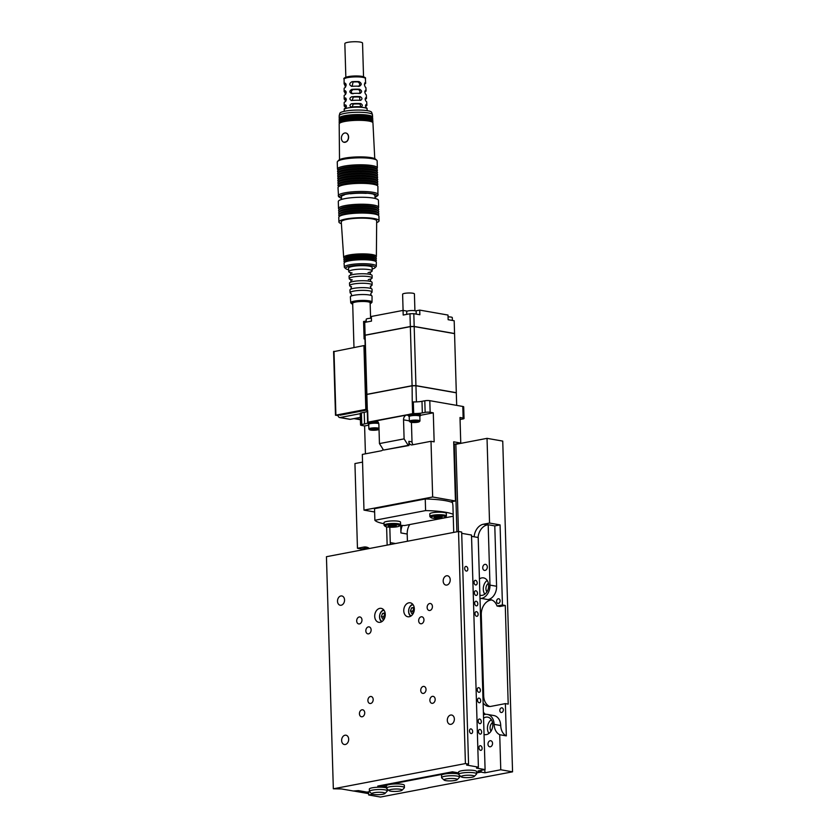 <?xml version="1.0" encoding="UTF-8"?>
<svg xmlns="http://www.w3.org/2000/svg" width="839" height="839" viewBox="0 0 839 839"><rect width="100%" height="100%" fill="white"/><g stroke="black" fill="none" stroke-linecap="round" stroke-linejoin="round"><path stroke-width="1.26" d="M370.156 303.666A9.921 1.804 178.3 0 0 371.142 303.131L371.845 302.439A10.645 1.93 178.3 0 0 372.023 302.071L372.044 296.219A10.844 1.972 178.3 0 0 371.383 295.548A10.844 1.972 178.3 0 0 353.995 295.265A10.844 1.972 178.3 0 0 350.996 296.157A10.844 1.972 178.3 0 0 350.366 296.859L350.733 302.701A10.645 1.93 178.3 0 0 350.943 303.057L351.677 303.708A9.921 1.804 178.3 0 0 352.695 304.179M371.32 292.811A10.98 1.993 178.3 0 0 372.065 292.066L372.076 289.35A11.075 2.014 178.3 0 0 370.869 288.469A11.075 2.014 178.3 0 0 353.639 288.375A11.075 2.014 178.3 0 0 351.09 289.056A11.075 2.014 178.3 0 0 349.936 290.011L350.104 292.717A10.98 1.993 178.3 0 0 350.891 293.409M371.069 285.879A11.222 2.035 178.3 0 0 372.086 284.998L372.097 282.46A11.306 2.056 178.3 0 0 369.569 281.243A11.306 2.056 178.3 0 0 353.282 281.474A11.306 2.056 178.3 0 0 351.961 281.757A11.306 2.056 178.3 0 0 349.496 283.131L349.664 285.669A11.222 2.035 178.3 0 0 350.733 286.487M370.807 278.968A11.452 2.077 178.3 0 0 372.117 277.971L372.128 275.549A11.536 2.098 178.3 0 0 362.658 273.755A11.536 2.098 178.3 0 0 358.41 273.881A11.536 2.098 178.3 0 0 352.915 274.531A11.536 2.098 178.3 0 0 349.066 276.23L349.213 278.653A11.452 2.077 178.3 0 0 350.576 279.576M363.539 76.727L362.542 43.104A8.851 1.605 178.3 0 0 360.298 42.097A8.851 1.605 178.3 0 0 350.524 41.95A8.851 1.605 178.3 0 0 344.839 43.628L345.846 77.251M360.959 106.815A11.442 2.077 -1.7 0 0 351.499 106.993C349.485 106.134 349.475 105.053 351.468 103.753A11.358 2.066 -1.7 0 1 360.791 103.585C362.731 104.812 362.794 105.892 360.959 106.815L361.315 106.794M345.542 97.974L345.29 98.006C346.58 98.792 346.591 100.03 345.332 101.697A11.274 2.045 178.3 0 0 344.179 102.641L344.189 105.892A11.358 2.066 178.3 0 0 344.944 106.605L345.668 108.053M345.783 98.09L345.29 98.006A11.169 2.035 178.3 0 0 344.168 98.918A11.169 2.035 178.3 0 0 344.798 99.579L345.626 101.498M359.207 86.207A10.897 1.982 -1.7 0 0 352.013 86.333C349.003 85.085 348.993 83.543 351.961 81.708A10.781 1.961 -1.7 0 1 358.966 81.582C361.882 83.302 361.966 84.844 359.207 86.207L359.763 86.165M352.013 86.333L351.352 86.312M344.252 111.314L344.2 109.615A11.452 2.077 -1.7 0 1 344.2 109.605L344.2 109.143A11.442 2.077 178.3 0 1 345.511 108.137C346.654 106.668 346.633 105.588 345.479 104.896A11.358 2.066 178.3 0 0 344.189 105.892M359.69 100.292A1.888 1.227 79.2 0 0 359.784 100.177L359.7 97.681A1.888 1.227 79.2 0 0 358.756 96.915L360.214 96.632A11.169 2.035 -1.7 0 0 351.625 96.789C349.318 98.268 349.328 99.505 351.667 100.491L351.163 100.47M360.214 96.632C362.469 98.027 362.532 99.264 360.403 100.334L360.822 100.302M351.667 100.491A11.274 2.045 -1.7 0 1 360.403 100.334M359.816 93.381A11.085 2.014 -1.7 0 0 351.835 93.528C349.171 92.405 349.16 91.021 351.793 89.364A10.98 1.993 -1.7 0 1 359.606 89.228C362.175 90.78 362.249 92.175 359.816 93.381L360.309 93.349M351.835 93.528L351.258 93.507M344.168 98.918L344.158 95.667A11.085 2.014 178.3 0 1 345.144 94.807C346.528 92.919 346.517 91.524 345.102 90.643A10.98 1.993 178.3 0 0 344.137 91.493L344.126 88.473A10.897 1.982 178.3 0 1 344.965 87.686C346.455 85.568 346.434 84.026 344.913 83.061A10.781 1.961 178.3 0 0 344.116 83.827A10.781 1.961 178.3 0 0 344.514 84.34L345.49 87.183M344.137 91.493A10.98 1.993 178.3 0 0 344.651 92.08L345.563 94.461M344.2 109.605A11.452 2.077 -1.7 0 1 351.572 107.444A11.452 2.077 -1.7 0 1 364.189 107.644A11.452 2.077 -1.7 0 1 367.094 108.923A11.452 2.077 -1.7 0 1 367.094 108.934L367.146 110.633M345.07 142.284A4.719 3.482 -80.1 0 0 348.437 137.606A4.719 3.482 -80.1 0 0 345.741 132.992A4.719 3.482 -80.1 0 0 344.787 133.002A4.719 3.482 -80.1 0 0 341.421 137.68A4.719 3.482 -80.1 0 0 344.116 142.294A4.719 3.482 -80.1 0 0 345.07 142.284M345.165 142.305L343.927 142.242L346.507 141.749A4.719 3.482 -80.1 0 0 348.122 139.62A4.719 3.482 -80.1 0 0 348.604 136.872A4.719 3.482 -80.1 0 0 345.899 133.023A4.719 3.482 -80.1 0 0 345.825 133.013M376.868 171.366L377.309 170.59A19.958 3.629 178.3 0 0 377.288 169.793L376.543 168.66A19.245 3.492 178.3 0 0 364.273 166.153A19.245 3.492 178.3 0 0 344.64 167.381A19.245 3.492 178.3 0 0 338.316 169.803L337.645 170.967A19.958 3.629 178.3 0 0 337.666 171.775L338.159 172.519M376.795 169.048L377.235 168.272A19.958 3.629 178.3 0 0 377.351 167.863A19.958 3.629 178.3 0 0 365.51 164.916A19.958 3.629 178.3 0 0 344.126 166.132A19.958 3.629 178.3 0 0 337.467 169.048A19.958 3.629 178.3 0 0 337.603 169.447L338.086 170.191M377.288 169.793A19.958 3.629 178.3 0 0 364.556 167.192A19.958 3.629 178.3 0 0 344.2 168.45A19.958 3.629 178.3 0 0 337.645 170.967M376.931 173.683L377.382 172.918A19.958 3.629 178.3 0 0 377.351 172.11L376.617 170.988A19.245 3.492 178.3 0 0 364.336 168.471A19.245 3.492 178.3 0 0 344.703 169.698A19.245 3.492 178.3 0 0 338.379 172.121L337.708 173.285A19.958 3.629 178.3 0 0 337.739 174.093L338.222 174.837M377.351 172.11A19.958 3.629 178.3 0 0 364.629 169.509A19.958 3.629 178.3 0 0 344.263 170.778A19.958 3.629 178.3 0 0 337.708 173.285M377.005 176.012L377.445 175.236A19.958 3.629 178.3 0 0 377.424 174.428L376.68 173.306A19.245 3.492 178.3 0 0 364.409 170.799A19.245 3.492 178.3 0 0 344.777 172.016A19.245 3.492 178.3 0 0 338.453 174.439L337.781 175.613A19.958 3.629 178.3 0 0 337.802 176.41L338.295 177.155M377.424 174.428A19.958 3.629 178.3 0 0 364.692 171.827A19.958 3.629 178.3 0 0 344.336 173.096A19.958 3.629 178.3 0 0 337.781 175.613M377.068 178.329L377.519 177.553A19.958 3.629 178.3 0 0 377.487 176.756L376.753 175.624A19.245 3.492 178.3 0 0 364.472 173.117A19.245 3.492 178.3 0 0 344.839 174.344A19.245 3.492 178.3 0 0 338.516 176.767L337.855 177.931A19.958 3.629 178.3 0 0 337.876 178.728L338.358 179.483M377.487 176.756A19.958 3.629 178.3 0 0 364.766 174.145A19.958 3.629 178.3 0 0 344.409 175.414A19.958 3.629 178.3 0 0 337.855 177.931M377.141 180.647L377.581 179.882A19.958 3.629 178.3 0 0 377.56 179.074L376.826 177.952A19.245 3.492 178.3 0 0 364.546 175.435A19.245 3.492 178.3 0 0 344.913 176.662A19.245 3.492 178.3 0 0 338.589 179.085L337.918 180.249A19.958 3.629 178.3 0 0 337.939 181.056L338.432 181.801M377.56 179.074A19.958 3.629 178.3 0 0 364.829 176.473A19.958 3.629 178.3 0 0 344.472 177.742A19.958 3.629 178.3 0 0 337.918 180.249M377.214 182.975L377.655 182.199A19.958 3.629 178.3 0 0 377.634 181.392L376.889 180.27A19.245 3.492 178.3 0 0 364.619 177.763A19.245 3.492 178.3 0 0 344.976 178.98A19.245 3.492 178.3 0 0 338.652 181.402L337.991 182.566A19.958 3.629 178.3 0 0 338.012 183.374L338.495 184.119M377.634 181.392A19.958 3.629 178.3 0 0 364.902 178.791A19.958 3.629 178.3 0 0 344.546 180.06A19.958 3.629 178.3 0 0 337.991 182.566M377.277 185.293L377.718 184.517A19.958 3.629 178.3 0 0 377.697 183.72L376.963 182.587A19.245 3.492 178.3 0 0 364.682 180.081A19.245 3.492 178.3 0 0 345.049 181.308A19.245 3.492 178.3 0 0 338.725 183.731L338.054 184.895A19.958 3.629 178.3 0 0 338.075 185.692L338.568 186.436M377.697 183.72A19.958 3.629 178.3 0 0 364.965 181.109A19.958 3.629 178.3 0 0 344.609 182.378A19.958 3.629 178.3 0 0 338.054 184.895M375.043 197.438L377.907 195.508L377.907 186.436A19.958 3.629 178.3 0 0 377.77 186.038L377.026 184.916A19.245 3.492 178.3 0 0 364.755 182.399A19.245 3.492 178.3 0 0 345.112 183.626A19.245 3.492 178.3 0 0 338.799 186.048L338.127 187.212A19.958 3.629 178.3 0 0 338.012 187.621L338.537 196.672L341.525 198.423M377.77 186.038A19.958 3.629 178.3 0 0 365.038 183.437A19.958 3.629 178.3 0 0 344.682 184.706A19.958 3.629 178.3 0 0 338.127 187.212M372.327 117.712A16.717 3.041 178.3 0 0 372.61 117.114L372.464 114.796A16.644 3.02 178.3 0 0 372.443 114.649L371.667 112.353A15.941 2.895 178.3 0 0 361.829 110.14A15.941 2.895 178.3 0 0 345.154 111.136A15.941 2.895 178.3 0 0 339.847 113.296L339.208 115.635A16.644 3.02 178.3 0 0 339.187 115.792L339.187 118.11A16.717 3.041 178.3 0 0 339.501 118.687M372.443 114.649A16.644 3.02 178.3 0 0 362.165 112.332A16.644 3.02 178.3 0 0 344.756 113.37A16.644 3.02 178.3 0 0 339.208 115.635M372.61 117.114A16.717 3.041 178.3 0 0 362.647 114.66A16.717 3.041 178.3 0 0 344.777 115.688A16.717 3.041 178.3 0 0 339.187 118.11M371.918 117.429L371.897 117.145A16.004 2.905 178.3 0 0 362.364 114.786A16.004 2.905 178.3 0 0 345.249 115.761A16.004 2.905 178.3 0 0 339.9 118.089L339.9 118.372M372.474 120.029A16.78 3.052 178.3 0 0 372.747 119.442L372.673 118.278A16.749 3.041 178.3 0 0 362.7 115.813A16.749 3.041 178.3 0 0 344.787 116.841A16.749 3.041 178.3 0 0 339.187 119.274L339.187 120.438A16.78 3.052 178.3 0 0 339.501 121.005M372.747 119.442A16.78 3.052 178.3 0 0 362.742 116.967A16.78 3.052 178.3 0 0 344.798 117.995A16.78 3.052 178.3 0 0 339.187 120.438M372.055 119.746L372.034 119.463A16.077 2.916 178.3 0 0 362.458 117.093A16.077 2.916 178.3 0 0 345.269 118.079A16.077 2.916 178.3 0 0 339.9 120.417L339.9 120.701M372.61 122.347A16.853 3.062 178.3 0 0 372.883 121.76L372.81 120.596A16.822 3.052 178.3 0 0 362.794 118.121A16.822 3.052 178.3 0 0 344.808 119.148A16.822 3.052 178.3 0 0 339.187 121.592L339.187 122.756A16.853 3.062 178.3 0 0 339.501 123.333M372.883 121.76A16.853 3.062 178.3 0 0 362.836 119.274A16.853 3.062 178.3 0 0 344.819 120.313A16.853 3.062 178.3 0 0 339.187 122.756M372.191 122.064L372.17 121.781A16.14 2.937 178.3 0 0 362.553 119.4A16.14 2.937 178.3 0 0 345.29 120.397A16.14 2.937 178.3 0 0 339.9 122.735L339.9 123.018M374.76 158.644L372.946 122.924A16.885 3.073 178.3 0 0 362.899 120.428A16.885 3.073 178.3 0 0 344.829 121.466A16.885 3.073 178.3 0 0 339.187 123.92L339.512 159.693M348.143 139.568L348.604 136.988M377.351 167.863L377.141 160.91A19.958 3.629 178.3 0 0 376.784 160.249L375.589 159.158A18.773 3.408 178.3 0 0 363.172 156.935A18.773 3.408 178.3 0 0 344.672 158.152A18.773 3.408 178.3 0 0 338.704 160.249L337.582 161.413A19.958 3.629 178.3 0 0 337.257 162.084L337.467 169.048M376.784 160.249A19.958 3.629 178.3 0 0 363.581 157.879A19.958 3.629 178.3 0 0 343.927 159.169A19.958 3.629 178.3 0 0 337.582 161.413M372.023 302.071A10.645 1.93 178.3 0 0 365.741 300.488A10.645 1.93 178.3 0 0 354.299 301.138A10.645 1.93 178.3 0 0 350.733 302.701M372.065 292.066A10.98 1.993 178.3 0 0 365.573 290.43A10.98 1.993 178.3 0 0 353.775 291.102A10.98 1.993 178.3 0 0 350.104 292.717M372.086 284.998A11.222 2.035 178.3 0 0 365.468 283.33A11.222 2.035 178.3 0 0 353.408 284.012A11.222 2.035 178.3 0 0 349.664 285.669M372.117 277.971A11.452 2.077 178.3 0 0 365.353 276.262A11.452 2.077 178.3 0 0 353.041 276.964A11.452 2.077 178.3 0 0 349.213 278.653M370.544 272.077A11.694 2.118 178.3 0 0 372.138 270.955A11.694 2.118 178.3 0 0 365.238 269.214A11.694 2.118 178.3 0 0 352.684 269.927A11.694 2.118 178.3 0 0 348.772 271.658A11.694 2.118 178.3 0 0 352.065 273.011M372.138 270.955L372.159 267.463A11.809 2.15 178.3 0 0 365.185 265.701A11.809 2.15 178.3 0 0 352.495 266.424A11.809 2.15 178.3 0 0 348.552 268.155L348.772 271.658M372.149 269.067A14.756 2.685 178.3 0 0 374.844 267.882A14.756 2.685 178.3 0 0 367.618 265.25A14.756 2.685 178.3 0 0 350.534 266.078A14.756 2.685 178.3 0 0 345.888 268.742A14.756 2.685 178.3 0 0 348.657 269.77M374.844 267.882L376.019 266.729A15.983 2.905 178.3 0 0 376.292 266.183A15.983 2.905 178.3 0 0 366.863 263.803A15.983 2.905 178.3 0 0 349.685 264.778A15.983 2.905 178.3 0 0 344.347 267.127A15.983 2.905 178.3 0 0 344.661 267.662L345.888 268.742M376.292 266.183L376.333 262.229A16.13 2.926 178.3 0 0 376.082 261.716A16.13 2.926 178.3 0 0 365.468 259.765A16.13 2.926 178.3 0 0 349.464 260.814A16.13 2.926 178.3 0 0 344.294 262.659A16.13 2.926 178.3 0 0 344.074 263.184L344.347 267.127M376.082 261.716L375.159 260.803A15.228 2.769 178.3 0 0 365.143 258.968A15.228 2.769 178.3 0 0 350.041 259.943A15.228 2.769 178.3 0 0 345.165 261.695L344.294 262.659M375.641 261.286L376.082 260.824A16.203 2.947 178.3 0 0 376.092 259.775A16.203 2.947 178.3 0 0 365.437 257.814A16.203 2.947 178.3 0 0 349.36 258.863A16.203 2.947 178.3 0 0 344.168 260.73A16.203 2.947 178.3 0 0 344.242 261.768L344.714 262.198M376.092 259.775L375.169 258.863A15.301 2.779 178.3 0 0 365.112 257.017A15.301 2.779 178.3 0 0 349.936 258.003A15.301 2.779 178.3 0 0 345.039 259.765L344.168 260.73M375.652 259.345L376.103 258.894A16.277 2.957 178.3 0 0 376.113 257.846A16.277 2.957 178.3 0 0 365.405 255.874A16.277 2.957 178.3 0 0 349.255 256.923A16.277 2.957 178.3 0 0 344.042 258.79A16.277 2.957 178.3 0 0 344.105 259.838L344.577 260.268M376.113 257.846L375.19 256.933A15.375 2.79 178.3 0 0 365.08 255.066A15.375 2.79 178.3 0 0 349.832 256.063A15.375 2.79 178.3 0 0 344.902 257.825L344.042 258.79M375.673 257.405L376.113 256.954A16.35 2.968 178.3 0 0 376.375 256.419A16.35 2.968 178.3 0 0 366.727 253.986A16.35 2.968 178.3 0 0 349.15 254.983A16.35 2.968 178.3 0 0 343.686 257.395A16.35 2.968 178.3 0 0 343.98 257.909L344.451 258.339M376.375 256.419L376.68 220.877A17.713 3.22 178.3 0 0 366.224 218.234A17.713 3.22 178.3 0 0 347.189 219.315A17.713 3.22 178.3 0 0 341.274 221.926L343.686 257.395M376.669 222.587A20.073 3.65 178.3 0 0 379.039 220.783L378.903 216.137A20.073 3.65 178.3 0 0 378.641 215.581A20.073 3.65 178.3 0 0 365.542 213.106A20.073 3.65 178.3 0 0 345.479 214.396A20.073 3.65 178.3 0 0 339.008 216.756A20.073 3.65 178.3 0 0 338.778 217.332L338.914 221.968A20.073 3.65 178.3 0 0 341.389 223.635M379.039 220.783A20.073 3.65 178.3 0 0 367.125 217.804A20.073 3.65 178.3 0 0 345.626 219.042A20.073 3.65 178.3 0 0 338.914 221.968M378.641 215.581L377.676 214.532A19.129 3.471 178.3 0 0 365.185 212.173A19.129 3.471 178.3 0 0 346.077 213.4A19.129 3.471 178.3 0 0 339.91 215.654L339.008 216.756M378.158 215.057L378.609 214.511A20.073 3.65 178.3 0 0 378.578 213.379A20.073 3.65 178.3 0 0 365.468 210.904A20.073 3.65 178.3 0 0 345.416 212.194A20.073 3.65 178.3 0 0 338.935 214.553A20.073 3.65 178.3 0 0 338.977 215.686L339.449 216.21M378.578 213.379L377.613 212.33A19.129 3.471 178.3 0 0 365.122 209.97A19.129 3.471 178.3 0 0 346.014 211.197A19.129 3.471 178.3 0 0 339.837 213.452L338.935 214.553M378.095 212.854L378.546 212.309A20.073 3.65 178.3 0 0 378.504 211.166A20.073 3.65 178.3 0 0 365.405 208.691A20.073 3.65 178.3 0 0 345.353 209.991A20.073 3.65 178.3 0 0 338.872 212.351A20.073 3.65 178.3 0 0 338.904 213.484L339.386 213.997M378.504 211.166L377.55 210.117A19.129 3.471 178.3 0 0 365.059 207.757A19.129 3.471 178.3 0 0 345.951 208.995A19.129 3.471 178.3 0 0 339.774 211.239L338.872 212.351M378.032 210.652L378.473 210.096A20.073 3.65 178.3 0 0 378.441 208.963A20.073 3.65 178.3 0 0 365.343 206.488A20.073 3.65 178.3 0 0 345.29 207.778A20.073 3.65 178.3 0 0 338.809 210.138A20.073 3.65 178.3 0 0 338.841 211.271L339.323 211.795M378.441 208.963L377.477 207.915A19.129 3.471 178.3 0 0 364.996 205.555A19.129 3.471 178.3 0 0 345.878 206.793A19.129 3.471 178.3 0 0 339.711 209.037L338.809 210.138M377.959 208.439L378.41 207.894A20.073 3.65 178.3 0 0 378.641 207.317A20.073 3.65 178.3 0 0 366.727 204.349A20.073 3.65 178.3 0 0 345.217 205.576A20.073 3.65 178.3 0 0 338.516 208.512A20.073 3.65 178.3 0 0 338.778 209.068L339.26 209.593M378.641 207.317L378.431 200.353A20.073 3.65 178.3 0 0 366.528 197.385A20.073 3.65 178.3 0 0 345.018 198.612A20.073 3.65 178.3 0 0 338.306 201.549L338.516 208.512M371.142 303.131A9.921 1.804 178.3 0 0 366.276 301.369A9.921 1.804 178.3 0 0 354.803 301.914A9.921 1.804 178.3 0 0 351.677 303.708M370.597 318.306L370.135 302.816A8.736 1.584 178.3 0 0 367.922 301.83A8.736 1.584 178.3 0 0 358.274 301.683A8.736 1.584 178.3 0 0 352.674 303.33L353.985 347.482M373.942 194.281L374.802 194.585A17.944 3.262 178.3 0 0 366.947 193.211L366.098 193.369A16.885 3.062 178.3 0 0 350.534 193.799L349.8 193.673A17.944 3.262 178.3 0 0 343.466 194.889L344.189 195.015A16.885 3.062 178.3 0 0 341.358 196.808A16.885 3.062 178.3 0 0 341.483 197.165M375.002 196.179A16.885 3.062 178.3 0 0 375.106 195.812A16.885 3.062 178.3 0 0 373.963 194.742M365.07 82.652L365.259 82.683C364.157 83.701 364.241 85.242 365.489 87.308A10.897 1.982 -1.7 0 1 365.919 87.822L366.087 90.832A10.98 1.993 -1.7 0 1 365.122 91.703L364.787 91.965M364.881 82.757L365.259 82.683A10.781 1.961 -1.7 0 1 365.657 83.187A10.781 1.961 -1.7 0 1 364.86 83.973L364.409 84.372M367.094 108.923L367.073 108.462A11.442 2.077 -1.7 0 0 366.297 107.749C365.322 106.333 365.259 105.253 366.129 104.518A11.358 2.066 -1.7 0 1 366.895 105.211L366.706 101.97A11.274 2.045 -1.7 0 0 366.056 101.32C364.975 99.684 364.913 98.457 365.867 97.628A11.169 2.035 -1.7 0 1 366.496 98.257L366.318 95.006A11.085 2.014 -1.7 0 0 365.783 94.429C364.608 92.584 364.535 91.199 365.573 90.266A10.98 1.993 -1.7 0 1 366.087 90.832M366.496 98.257A11.169 2.035 -1.7 0 1 365.385 99.201L365.154 99.338M366.895 105.211A11.358 2.066 -1.7 0 1 365.605 106.228L365.521 106.27M346.255 99.296L346.318 99.306A1.888 1.227 79.2 0 0 346.255 99.296L344.798 99.579M346.046 84.141A2.36 1.542 79.2 0 0 345.846 84.089L346.088 85.683M352.936 93.8C350.786 92.647 350.744 91.294 352.82 89.742A2.129 1.563 99.9 0 1 353.198 89.616L351.793 89.364M358.998 93.528C360.309 92.395 360.277 91.178 358.882 89.857A2.129 1.384 79.2 0 0 358.201 89.49L359.606 89.228M358.505 89.584A8.851 1.605 178.3 0 0 352.978 89.668M352.139 106.931L353.282 104.067A8.851 1.605 178.3 0 1 359.658 104.015M360.162 106.773A1.657 1.08 79.2 0 0 360.34 105.043A1.657 1.08 79.2 0 0 359.302 103.868L360.791 103.585M359.092 97.03A8.851 1.605 178.3 0 0 353.334 97.093L352.128 100.449M358.966 81.582L357.645 81.834A2.36 1.542 79.2 0 1 358.138 82.044C360.204 83.627 360.246 85.096 358.274 86.448M357.907 81.918A8.851 1.605 178.3 0 0 353.072 81.991L351.961 81.708M352.128 86.333L353.072 82.002M446.243 778.917A6.607 1.206 -1.7 0 1 453.878 778.55A6.607 1.206 -1.7 0 1 457.15 779.725A6.607 1.206 -1.7 0 1 455.042 780.459A6.607 1.206 -1.7 0 1 448.529 780.889A6.607 1.206 -1.7 0 1 444.156 780.102A6.607 1.206 -1.7 0 1 446.243 778.917M444.156 780.102L441.765 777.931A8.977 1.626 -1.7 0 1 441.608 777.638A8.977 1.626 -1.7 0 1 444.607 776.327A8.977 1.626 -1.7 0 1 454.224 775.781A8.977 1.626 -1.7 0 1 459.541 777.103A8.977 1.626 -1.7 0 1 459.394 777.407L457.15 779.725M441.608 777.638L441.534 775.32A8.977 1.626 -1.7 0 1 444.534 774.009A8.977 1.626 -1.7 0 1 458.681 774.145M399.92 790.988A6.607 1.206 178.3 0 0 402.017 790.244A6.607 1.206 178.3 0 0 398.756 789.08A6.607 1.206 178.3 0 0 391.121 789.447A6.607 1.206 178.3 0 0 389.034 790.632A6.607 1.206 178.3 0 0 393.407 791.418A6.607 1.206 178.3 0 0 399.92 790.988M402.017 790.244L404.272 787.936A8.977 1.626 178.3 0 0 404.419 787.632A8.977 1.626 178.3 0 0 399.091 786.3A8.977 1.626 178.3 0 0 389.485 786.846A8.977 1.626 178.3 0 0 386.485 788.167A8.977 1.626 178.3 0 0 386.643 788.461L389.034 790.632M404.419 787.632L404.356 785.314A8.977 1.626 178.3 0 0 399.028 783.983A8.977 1.626 178.3 0 0 389.411 784.528A8.977 1.626 178.3 0 0 386.412 785.839L386.485 788.167M409.254 416.49A5.904 1.07 -1.7 0 1 408.614 416.029A5.904 1.07 -1.7 0 1 412.4 414.917A5.904 1.07 -1.7 0 1 418.923 415.022A5.904 1.07 -1.7 0 1 420.423 415.683A5.904 1.07 -1.7 0 1 419.815 416.175M420.423 415.683L420.381 414.518A5.904 1.07 178.3 0 0 418.892 413.858A5.904 1.07 178.3 0 0 410.554 414.015A5.904 1.07 178.3 0 0 408.583 414.875L408.614 416.029M418.21 420.989A4.719 0.86 -1.7 0 1 419.332 421.681A4.719 0.86 -1.7 0 1 415.966 422.447A4.719 0.86 -1.7 0 1 411.173 422.332A4.719 0.86 -1.7 0 1 410.061 421.954A4.719 0.86 -1.7 0 1 412.599 420.947A4.719 0.86 -1.7 0 1 418.21 420.989M410.061 421.954L409.463 421.409A5.317 0.965 -1.7 0 1 409.359 421.241A5.317 0.965 -1.7 0 1 412.767 420.234A5.317 0.965 -1.7 0 1 418.64 420.329A5.317 0.965 -1.7 0 1 419.982 420.926A5.317 0.965 -1.7 0 1 419.899 421.105L419.332 421.681M409.359 421.241L409.222 416.595A5.317 0.965 -1.7 0 1 409.317 416.417A5.317 0.965 -1.7 0 1 413.103 415.546A5.317 0.965 -1.7 0 1 418.504 415.683A5.317 0.965 -1.7 0 1 419.752 416.102A5.317 0.965 -1.7 0 1 419.846 416.28L419.982 420.926M409.317 416.417L409.872 415.84A4.719 0.86 -1.7 0 1 413.239 415.064A4.719 0.86 -1.7 0 1 418.042 415.19A4.719 0.86 -1.7 0 1 419.154 415.567L419.752 416.102M368.751 424.23A5.904 1.07 -1.7 0 1 368.111 423.768A5.904 1.07 -1.7 0 1 371.897 422.657A5.904 1.07 -1.7 0 1 378.42 422.751A5.904 1.07 -1.7 0 1 378.504 422.772M377.707 428.719A4.719 0.86 -1.7 0 1 378.829 429.411A4.719 0.86 -1.7 0 1 375.463 430.187A4.719 0.86 -1.7 0 1 370.66 430.071A4.719 0.86 -1.7 0 1 369.548 429.694A4.719 0.86 -1.7 0 1 372.086 428.687A4.719 0.86 -1.7 0 1 377.707 428.719M369.548 429.694L368.95 429.149A5.317 0.965 -1.7 0 1 368.856 428.97A5.317 0.965 -1.7 0 1 372.264 427.963A5.317 0.965 -1.7 0 1 378.127 428.058A5.317 0.965 -1.7 0 1 378.997 428.278M368.856 428.97L368.72 424.335A5.317 0.965 -1.7 0 1 368.803 424.146A5.317 0.965 -1.7 0 1 372.589 423.286A5.317 0.965 -1.7 0 1 377.99 423.412A5.317 0.965 -1.7 0 1 378.767 423.601M368.803 424.146L369.37 423.569A4.719 0.86 -1.7 0 1 372.736 422.804A4.719 0.86 -1.7 0 1 377.54 422.919A4.719 0.86 -1.7 0 1 378.651 423.296L378.714 423.359M416.228 314.111L416.144 311.279A4.719 0.86 178.3 0 0 413.333 310.577A4.719 0.86 178.3 0 0 408.278 310.87A4.719 0.86 178.3 0 0 406.695 311.552L406.779 314.363M371.404 318.285A4.719 0.86 178.3 0 0 367.765 318.6A4.719 0.86 178.3 0 0 366.192 319.292L366.276 322.103M414.917 310.734L414.414 293.902A5.904 1.07 178.3 0 0 412.882 293.231A5.904 1.07 178.3 0 0 406.37 293.136A5.904 1.07 178.3 0 0 402.615 294.258L403.087 310.42M443.621 516.111A7.32 1.332 -1.7 0 1 445.352 517.191A7.32 1.332 -1.7 0 1 440.139 518.387A7.32 1.332 -1.7 0 1 432.704 518.198A7.32 1.332 -1.7 0 1 430.973 517.621A7.32 1.332 -1.7 0 1 434.917 516.058A7.32 1.332 -1.7 0 1 443.621 516.111M430.973 517.621L430.019 516.751A8.264 1.5 -1.7 0 1 429.872 516.478A8.264 1.5 -1.7 0 1 435.168 514.915A8.264 1.5 -1.7 0 1 444.292 515.052A8.264 1.5 -1.7 0 1 446.39 515.985A8.264 1.5 -1.7 0 1 446.254 516.268L445.352 517.191M446.39 515.985L446.317 513.426A8.264 1.5 178.3 0 0 444.219 512.503A8.264 1.5 178.3 0 0 435.095 512.356A8.264 1.5 178.3 0 0 429.799 513.919L429.872 516.478M397.833 524.857A7.32 1.332 -1.7 0 1 399.563 525.938A7.32 1.332 -1.7 0 1 394.351 527.123A7.32 1.332 -1.7 0 1 386.905 526.944A7.32 1.332 -1.7 0 1 385.185 526.357A7.32 1.332 -1.7 0 1 389.118 524.805A7.32 1.332 -1.7 0 1 397.833 524.857M385.185 526.357L384.231 525.487A8.264 1.5 -1.7 0 1 384.084 525.214A8.264 1.5 -1.7 0 1 389.38 523.651A8.264 1.5 -1.7 0 1 398.504 523.798A8.264 1.5 -1.7 0 1 400.602 524.732A8.264 1.5 -1.7 0 1 400.465 525.004L399.563 525.938M400.602 524.732L400.528 522.173A8.264 1.5 178.3 0 0 398.431 521.239A8.264 1.5 178.3 0 0 389.306 521.103A8.264 1.5 178.3 0 0 384 522.666L384.084 525.214M496.583 601.427A2.36 1.741 99.9 0 1 498.754 598.763A2.36 1.741 99.9 0 1 500.107 600.755A2.36 1.741 99.9 0 1 497.936 603.419A2.36 1.741 99.9 0 1 496.583 601.427M485.11 570.394A3.073 2.265 -80.1 0 0 487.302 567.353A3.073 2.265 -80.1 0 0 485.55 564.353A3.073 2.265 -80.1 0 0 484.932 564.353A3.073 2.265 -80.1 0 0 482.74 567.395A3.073 2.265 -80.1 0 0 484.491 570.394A3.073 2.265 -80.1 0 0 485.11 570.394M490.354 746.783A3.073 2.265 -80.1 0 0 492.535 743.742A3.073 2.265 -80.1 0 0 490.794 740.743A3.073 2.265 -80.1 0 0 490.165 740.743A3.073 2.265 -80.1 0 0 487.983 743.784A3.073 2.265 -80.1 0 0 489.735 746.783A3.073 2.265 -80.1 0 0 490.354 746.783M499.824 710.507A2.36 1.741 99.9 0 1 501.995 707.843A2.36 1.741 99.9 0 1 503.348 709.836A2.36 1.741 99.9 0 1 501.177 712.5A2.36 1.741 99.9 0 1 499.824 710.507M484.04 734.44A8.851 6.523 -80.1 0 0 484.659 734.597A8.851 6.523 -80.1 0 0 492.787 724.613A8.851 6.523 -80.1 0 0 487.711 717.146A8.851 6.523 -80.1 0 0 483.558 718.205M491.318 719.652A8.851 6.523 -80.1 0 0 487.438 728.504A8.851 6.523 -80.1 0 0 488.906 733.464M479.908 595.187A8.851 6.523 -80.1 0 0 480.527 595.333A8.851 6.523 -80.1 0 0 488.655 585.349A8.851 6.523 -80.1 0 0 483.579 577.893A8.851 6.523 -80.1 0 0 479.426 578.952M487.186 580.399A8.851 6.523 -80.1 0 0 483.306 589.251A8.851 6.523 -80.1 0 0 484.774 594.211M492.545 722.599A5.317 3.912 -80.1 0 0 490.081 728A5.317 3.912 -80.1 0 0 491.056 731.105M488.413 583.336A5.317 3.912 -80.1 0 0 485.949 588.747A5.317 3.912 -80.1 0 0 486.924 591.852M368.153 547.699A12.984 9.575 -80.1 0 0 367.545 547.794L363.623 547.101L357.456 548.276L354.939 463.568L362.553 462.111M361.42 550.027L361.389 548.968L367.545 547.794M368.594 791.838L368.688 794.984L372.663 794.229M386.611 526.882L387.146 545.109M390.429 544.49A12.984 9.575 99.9 0 1 390.261 542.613L395.473 543.525M389.81 527.217L390.261 542.613M456.888 531.8L454.287 444.02L455.86 444.303L458.44 531.496M454.979 444.146L460.758 443.044L453.689 441.807L453.752 444.125L454.287 444.02M453.752 444.125L455.441 500.988L432.662 496.992L431.005 441.293L412.159 444.89A4.247 3.136 99.9 0 1 411.309 444.901A4.247 3.136 99.9 0 1 408.866 441.324L412.012 441.87L411.435 422.374M452.42 502.53A40.733 7.404 178.3 0 0 450.658 501.9L455.441 500.988M452.137 501.617A12.984 9.575 99.9 0 1 452.945 506.137L453.668 530.5A12.984 9.575 99.9 0 1 453.616 532.419M499.729 734.723L500.768 769.762L512.556 771.828L502.739 441.094L487.029 438.346L489.546 523.064L500.075 524.899L502.446 604.971L505.277 605.475L508.203 704.11L505.372 703.617L506.337 735.876L499.729 734.723A12.984 9.575 99.9 0 1 494.108 724.361A11.809 8.705 -80.1 0 0 487.344 714.409A11.809 8.705 -80.1 0 0 484.963 714.429L484.606 714.503A12.984 9.575 99.9 0 1 483.453 714.629M502.446 604.971L497.024 606.01A12.984 9.575 99.9 0 0 490.385 599.581A12.984 9.575 99.9 0 0 487.952 599.581L481.345 598.417A11.809 8.705 -80.1 0 0 489.976 585.108L496.583 586.262L494.79 525.917L488.183 524.753L489.976 585.108M500.075 524.899L494.79 525.917M496.583 586.262A11.809 8.705 99.9 0 1 487.952 599.581M484.827 769.646L484.921 772.792L480.999 772.1L476.604 772.939M500.768 769.762L484.921 772.792M474.129 536.792A12.984 9.575 99.9 0 1 483.379 524.239L488.183 524.753M487.302 524.92A12.984 9.575 -80.1 0 0 478.062 537.484M480.013 598.763A12.984 9.575 99.9 0 1 481.345 598.417M489.546 523.064L483.379 524.239M487.029 438.346L455.86 444.303M480.999 772.1L480.978 771.534M387.314 789.992L388.153 789.835M363.623 547.101A12.984 9.575 99.9 0 1 366.234 547.08A12.984 9.575 99.9 0 1 369.443 548.496M409.715 524.553A12.984 9.575 -80.1 0 0 407.198 534.034L400.916 532.933A12.984 9.575 99.9 0 1 402.374 525.445M407.418 541.239L407.198 534.034M512.556 771.828L428.016 787.8M428.026 787.968L380.466 797.05L368.688 794.984M458.671 773.81L451.529 772.551L381.787 785.87L386.443 786.688M451.529 772.551L451.508 771.985M381.766 785.294L381.787 785.87M361.389 548.968L357.456 548.276M400.696 525.382L400.916 532.933M505.372 703.617L490.93 706.375A12.984 9.575 99.9 0 1 488.319 706.396A12.984 9.575 99.9 0 1 483.107 702.851M483.379 712.133A12.984 9.575 -80.1 0 0 485.508 714.356M487.344 714.409L493.94 715.562A11.809 8.705 99.9 0 1 500.715 725.515A12.984 9.575 -80.1 0 0 506.337 735.876M482.897 695.814L483.694 695.951L481.282 614.725L480.485 614.578M505.277 605.475L499.855 606.503L497.024 606.01M491.769 599.979A12.984 9.575 -80.1 0 0 481.282 614.725M483.694 695.951A12.984 9.575 -80.1 0 0 489.756 706.501M367.629 422.279L367.335 410.596A44.866 8.149 178.3 0 0 367.304 410.649M377.56 421.472A5.904 1.07 178.3 0 0 370.051 421.744L367.618 422.311A9.449 1.72 -1.7 0 1 367.723 422.562A9.449 1.72 -1.7 0 1 364.566 423.947L361.745 424.482A3.545 0.64 178.3 0 0 360.56 424.995L360.214 413.396A3.545 0.64 -1.7 0 1 361.399 412.872L364.22 412.337A9.449 1.72 178.3 0 0 367.188 411.309A9.449 1.72 178.3 0 0 367.283 411.204M367.335 410.596L366.853 394.466L412.106 385.825L412.253 402.017L413.333 401.933A9.449 1.72 178.3 0 0 416.501 401.891A9.449 1.72 178.3 0 0 421.986 401.304L424.807 400.769A3.545 0.64 -1.7 0 1 429.799 400.675L462.803 406.454A3.545 0.64 -1.7 0 1 463.694 406.852L464.04 418.462A3.545 0.64 178.3 0 0 463.138 418.063L462.803 406.454M460.758 443.044L460.003 417.507L463.138 418.063M429.799 400.675L430.145 412.285L433.291 412.83L434.151 441.849L431.005 441.293M430.145 412.285A3.545 0.64 178.3 0 0 425.142 412.379L422.332 412.914A9.449 1.72 -1.7 0 1 413.679 413.543L370.051 421.744A5.904 1.07 178.3 0 0 368.08 422.604L368.111 423.768M420.412 415.295L433.291 412.83M409.348 420.853L403.538 419.836A4.247 3.136 99.9 0 1 406.59 415.053L375.589 420.979A4.247 3.136 99.9 0 1 376.449 420.968A4.247 3.136 99.9 0 1 378.882 424.544L379.448 443.579L404.104 438.87L408.205 445.362L383.549 450.071L379.448 443.579M368.741 425.153L364.598 425.95L361.462 425.394A3.545 0.64 178.3 0 1 360.56 424.995M367.618 422.311L367.272 410.701M383.161 449.463A4.247 3.136 99.9 0 1 381.168 450.816L362.322 454.413L363.979 510.112L374.624 511.979M365.426 453.815L364.598 425.95M460.055 419.51L462.855 418.976A3.545 0.64 178.3 0 0 464.04 418.462M383.549 450.071L408.992 445.499L408.866 441.324M363.979 510.112L432.662 496.992M412.012 441.87A4.247 3.136 -80.1 0 0 413.092 444.712M403.538 419.836L404.104 438.87M408.992 445.499L408.205 445.362M450.658 501.9A40.733 7.404 178.3 0 0 425.247 498.985L374.53 508.675L374.876 520.274A40.733 7.404 -1.7 0 0 384.031 523.714M339.994 414.634L340.005 415.2L367.083 410.03M338.232 414.969L338.243 415.536A2.36 1.741 -80.1 0 0 339.596 417.528A2.36 1.741 -80.1 0 0 340.078 417.518L350.293 419.311L360.34 417.392M340.078 417.518L360.225 413.679M350.293 419.311A2.36 1.741 99.9 0 1 349.811 419.311L339.596 417.528M350.094 412.704L350.115 413.27M362.322 410.365L362.343 410.942M364.105 410.596L364.084 410.03M360.392 419.416L354.834 418.441M338.243 415.536L336.68 415.263L366.612 409.547L365.825 409.411L363.937 345.584L364.724 345.72L366.612 409.547M333.901 351.604L363.937 345.584M333.995 351.3L335.894 415.127L365.825 409.411M335.894 415.127L338.274 415.861M353.953 418.609L360.403 419.741M453.238 516.237L404.734 525.508A40.733 7.404 -1.7 0 1 400.13 525.361M425.247 498.985L425.593 510.594A40.733 7.404 -1.7 0 1 453.186 514.307M425.593 510.594L374.876 520.274M395.075 526.378L396.344 525.634L393.638 525.162L388.394 526.168L395.075 526.378L395.043 525.413M391.1 526.64L391.058 525.34M440.863 517.632L442.132 516.897L439.426 516.425L434.183 517.422L440.863 517.632L440.832 516.667M436.888 517.894L436.846 516.593M367.272 410.722A44.866 8.149 178.3 0 0 367.115 411.299L367.188 411.309M416.501 401.891L416.427 401.881A44.866 8.149 178.3 0 0 413.26 401.933M415.578 310.891L419.72 310.105L419.857 314.74L413.816 313.692A44.866 8.149 178.3 0 0 409.967 313.755L403.192 315.055L403.056 310.409L371.352 316.46L371.488 321.106L364.724 322.396A44.866 8.149 178.3 0 0 364.504 323.099L364.892 335.873M366.244 320.876L363.769 321.578M452.368 320.435L452.284 317.603A4.719 0.86 178.3 0 0 448.057 316.88M454.549 333.639A44.866 8.149 178.3 0 0 454.56 333.523L454.182 320.76L448.141 319.701L448.005 315.055L419.72 310.105M403.056 310.409L407.23 311.143M416.427 401.881L415.934 385.636L456.311 392.704L415.934 385.636A44.866 8.149 178.3 0 0 412.096 385.709L412.106 385.825A44.866 8.149 178.3 0 1 415.955 385.751L456.322 392.82A44.866 8.149 178.3 0 0 456.311 392.704L454.56 333.639L414.193 326.57A44.866 8.149 178.3 0 0 410.344 326.644L365.101 335.275A44.866 8.149 178.3 0 0 364.881 335.988L366.633 395.054A44.866 8.149 178.3 0 1 366.853 394.34L412.096 385.709L366.874 394.351A44.845 8.149 178.3 0 0 366.664 394.97M410.355 326.644L365.122 335.16A44.845 8.149 178.3 0 0 364.913 335.778M366.884 394.456L365.122 335.16L410.344 326.518A44.866 8.149 178.3 0 1 414.193 326.455A44.845 8.149 178.3 0 0 410.355 326.528M410.344 326.644L412.096 385.709A44.845 8.149 178.3 0 1 415.934 385.636L414.183 326.455L454.56 333.523M454.539 333.628L414.183 326.455L413.816 313.692M364.965 338.673L364.105 338.904L363.654 323.938L364.514 323.697M363.79 321.4L363.727 323.875M364.105 338.904L364.975 339.103M364.724 322.396L365.101 335.16A44.866 8.149 178.3 0 0 364.881 335.873M366.853 394.466A44.866 8.149 178.3 0 0 366.643 395.169L367.115 411.299M456.689 405.384L456.29 392.704M409.967 313.755L410.344 326.518M375.987 429.715L376.847 429.222L375.033 428.897L371.53 429.568L375.987 429.715L375.977 429.065M373.334 429.893L373.313 429.012M416.501 421.975L417.35 421.482L415.546 421.168L412.033 421.839L416.501 421.975L416.48 421.335M413.837 422.153L413.816 421.283M382.102 621.458A5.789 4.268 99.9 0 1 379.679 615.49A5.789 4.268 99.9 0 1 383.748 610.341A5.789 4.268 99.9 0 1 384.052 610.289M411.152 615.91A5.789 4.268 99.9 0 1 408.74 609.943A5.789 4.268 99.9 0 1 412.809 604.783A5.789 4.268 99.9 0 1 413.113 604.741M472.126 777.197A6.607 1.206 -1.7 0 1 465.614 777.627A6.607 1.206 -1.7 0 1 461.24 776.841A6.607 1.206 -1.7 0 1 463.327 775.656A6.607 1.206 -1.7 0 1 470.962 775.288A6.607 1.206 -1.7 0 1 474.224 776.463A6.607 1.206 -1.7 0 1 472.126 777.197M461.24 776.841L458.849 774.67A8.977 1.626 -1.7 0 1 458.692 774.376A8.977 1.626 -1.7 0 1 461.691 773.065A8.977 1.626 -1.7 0 1 471.298 772.52A8.977 1.626 -1.7 0 1 476.625 773.841A8.977 1.626 -1.7 0 1 476.479 774.145L474.224 776.463M458.692 774.376L458.618 772.058A8.977 1.626 -1.7 0 1 461.618 770.747A8.977 1.626 -1.7 0 1 471.235 770.192A8.977 1.626 -1.7 0 1 476.562 771.523L476.625 773.841M374.037 792.708A6.607 1.206 178.3 0 0 371.95 793.893A6.607 1.206 178.3 0 0 376.323 794.68A6.607 1.206 178.3 0 0 382.836 794.25A6.607 1.206 178.3 0 0 384.933 793.505A6.607 1.206 178.3 0 0 381.672 792.341A6.607 1.206 178.3 0 0 374.037 792.708M384.933 793.505L387.188 791.198A8.977 1.626 178.3 0 0 387.335 790.894A8.977 1.626 178.3 0 0 382.007 789.562A8.977 1.626 178.3 0 0 372.401 790.118A8.977 1.626 178.3 0 0 369.401 791.429A8.977 1.626 178.3 0 0 369.559 791.722L371.95 793.893M386.475 787.936A8.977 1.626 178.3 0 0 372.327 787.79A8.977 1.626 178.3 0 0 369.328 789.1L369.401 791.429M476.625 616.308A2.36 1.542 -100.8 0 1 475.01 613.991A2.36 1.542 -100.8 0 1 476.112 611.673A2.36 1.542 -100.8 0 1 476.489 611.662A2.36 1.542 -100.8 0 1 478.115 613.98A2.36 1.542 -100.8 0 1 477.003 616.308A2.36 1.542 -100.8 0 1 476.625 616.308M423.485 693.392A3.545 2.611 -80.1 0 0 426.013 689.878A3.545 2.611 -80.1 0 0 423.989 686.417A3.545 2.611 -80.1 0 0 423.276 686.428A3.545 2.611 -80.1 0 0 420.748 689.941A3.545 2.611 -80.1 0 0 422.772 693.402A3.545 2.611 -80.1 0 0 423.485 693.392M421.419 623.765A3.545 2.611 -80.1 0 0 423.947 620.252A3.545 2.611 -80.1 0 0 421.923 616.791A3.545 2.611 -80.1 0 0 421.209 616.801A3.545 2.611 -80.1 0 0 418.682 620.304A3.545 2.611 -80.1 0 0 420.706 623.765A3.545 2.611 -80.1 0 0 421.419 623.765M368.583 633.854A3.545 2.611 -80.1 0 0 371.111 630.341A3.545 2.611 -80.1 0 0 369.087 626.88A3.545 2.611 -80.1 0 0 368.373 626.89A3.545 2.611 -80.1 0 0 365.846 630.393A3.545 2.611 -80.1 0 0 367.87 633.854A3.545 2.611 -80.1 0 0 368.583 633.854M370.649 703.481A3.545 2.611 -80.1 0 0 373.177 699.967A3.545 2.611 -80.1 0 0 371.153 696.506A3.545 2.611 -80.1 0 0 370.439 696.517A3.545 2.611 -80.1 0 0 367.912 700.02A3.545 2.611 -80.1 0 0 369.936 703.491A3.545 2.611 -80.1 0 0 370.649 703.481M471.14 733.548A2.36 1.542 79.2 0 0 471.518 733.538A2.36 1.542 79.2 0 0 472.63 731.22A2.36 1.542 79.2 0 0 471.004 728.902A2.36 1.542 79.2 0 0 470.637 728.902A2.36 1.542 79.2 0 0 469.525 731.23A2.36 1.542 79.2 0 0 471.14 733.548M466.327 571.076A2.36 1.542 79.2 0 0 466.694 571.076A2.36 1.542 79.2 0 0 467.805 568.748A2.36 1.542 79.2 0 0 466.18 566.44A2.36 1.542 79.2 0 0 465.813 566.44A2.36 1.542 79.2 0 0 464.701 568.769A2.36 1.542 79.2 0 0 466.327 571.076M479.814 723.648A2.36 1.542 -100.8 0 1 478.199 721.341A2.36 1.542 -100.8 0 1 479.3 719.013A2.36 1.542 -100.8 0 1 479.677 719.013A2.36 1.542 -100.8 0 1 481.292 721.32A2.36 1.542 -100.8 0 1 480.191 723.648A2.36 1.542 -100.8 0 1 479.814 723.648M480.128 734.094A2.36 1.542 -100.8 0 1 478.503 731.786A2.36 1.542 -100.8 0 1 479.614 729.458A2.36 1.542 -100.8 0 1 479.981 729.458A2.36 1.542 -100.8 0 1 481.607 731.765A2.36 1.542 -100.8 0 1 480.495 734.094A2.36 1.542 -100.8 0 1 480.128 734.094M478.88 692.322A2.36 1.542 -100.8 0 1 477.265 690.004A2.36 1.542 -100.8 0 1 478.377 687.676A2.36 1.542 -100.8 0 1 478.744 687.676A2.36 1.542 -100.8 0 1 480.369 689.994A2.36 1.542 -100.8 0 1 479.258 692.322A2.36 1.542 -100.8 0 1 478.88 692.322M475.703 584.972A2.36 1.542 -100.8 0 1 474.077 582.665A2.36 1.542 -100.8 0 1 475.189 580.336A2.36 1.542 -100.8 0 1 475.556 580.336A2.36 1.542 -100.8 0 1 477.181 582.654A2.36 1.542 -100.8 0 1 476.07 584.972A2.36 1.542 -100.8 0 1 475.703 584.972M476.007 595.417A2.36 1.542 -100.8 0 1 474.392 593.11A2.36 1.542 -100.8 0 1 475.493 590.782A2.36 1.542 -100.8 0 1 475.87 590.782A2.36 1.542 -100.8 0 1 477.496 593.089A2.36 1.542 -100.8 0 1 476.384 595.417A2.36 1.542 -100.8 0 1 476.007 595.417M476.321 605.863A2.36 1.542 -100.8 0 1 474.696 603.556A2.36 1.542 -100.8 0 1 475.807 601.227A2.36 1.542 -100.8 0 1 476.185 601.227A2.36 1.542 -100.8 0 1 477.8 603.535A2.36 1.542 -100.8 0 1 476.688 605.863A2.36 1.542 -100.8 0 1 476.321 605.863M479.195 702.767A2.36 1.542 -100.8 0 1 477.569 700.45A2.36 1.542 -100.8 0 1 478.681 698.121A2.36 1.542 -100.8 0 1 479.059 698.121A2.36 1.542 -100.8 0 1 480.674 700.439A2.36 1.542 -100.8 0 1 479.572 702.767A2.36 1.542 -100.8 0 1 479.195 702.767M480.611 750.339A2.36 1.542 -100.8 0 1 478.985 748.031A2.36 1.542 -100.8 0 1 480.097 745.703A2.36 1.542 -100.8 0 1 480.464 745.703A2.36 1.542 -100.8 0 1 482.089 748.01A2.36 1.542 -100.8 0 1 480.978 750.339A2.36 1.542 -100.8 0 1 480.611 750.339M374.708 616.34A7.079 5.223 99.9 0 1 381.21 608.359A7.079 5.223 99.9 0 1 385.269 614.326A7.079 5.223 99.9 0 1 378.767 622.307A7.079 5.223 99.9 0 1 374.708 616.34M403.769 610.792A7.079 5.223 99.9 0 1 410.271 602.811A7.079 5.223 99.9 0 1 414.33 608.778A7.079 5.223 99.9 0 1 407.827 616.759A7.079 5.223 99.9 0 1 403.769 610.792M362.186 716.768A3.545 2.611 -80.1 0 0 364.713 713.255A3.545 2.611 -80.1 0 0 362.7 709.794A3.545 2.611 -80.1 0 0 361.976 709.804A3.545 2.611 -80.1 0 0 359.449 713.307A3.545 2.611 -80.1 0 0 361.473 716.768A3.545 2.611 -80.1 0 0 362.186 716.768M359.428 623.922A3.545 2.611 -80.1 0 0 361.966 620.42A3.545 2.611 -80.1 0 0 359.941 616.959A3.545 2.611 -80.1 0 0 359.228 616.969A3.545 2.611 -80.1 0 0 356.701 620.472A3.545 2.611 -80.1 0 0 358.714 623.933A3.545 2.611 -80.1 0 0 359.428 623.922M429.883 610.477A3.545 2.611 -80.1 0 0 432.41 606.964A3.545 2.611 -80.1 0 0 430.386 603.503A3.545 2.611 -80.1 0 0 429.673 603.514A3.545 2.611 -80.1 0 0 427.145 607.027A3.545 2.611 -80.1 0 0 429.169 610.488A3.545 2.611 -80.1 0 0 429.883 610.477M432.63 703.313A3.545 2.611 -80.1 0 0 435.158 699.81A3.545 2.611 -80.1 0 0 433.144 696.349A3.545 2.611 -80.1 0 0 432.431 696.349A3.545 2.611 -80.1 0 0 429.904 699.862A3.545 2.611 -80.1 0 0 431.917 703.323A3.545 2.611 -80.1 0 0 432.63 703.313M345.301 744.497A4.719 3.482 -80.1 0 0 348.667 739.82A4.719 3.482 -80.1 0 0 345.972 735.205A4.719 3.482 -80.1 0 0 345.028 735.216A4.719 3.482 -80.1 0 0 341.651 739.893A4.719 3.482 -80.1 0 0 344.347 744.508A4.719 3.482 -80.1 0 0 345.301 744.497M341.169 605.244A4.719 3.482 -80.1 0 0 344.535 600.567A4.719 3.482 -80.1 0 0 341.84 595.952A4.719 3.482 -80.1 0 0 340.896 595.963A4.719 3.482 -80.1 0 0 337.519 600.64A4.719 3.482 -80.1 0 0 340.214 605.255A4.719 3.482 -80.1 0 0 341.169 605.244M446.841 585.066A4.719 3.482 -80.1 0 0 450.207 580.389A4.719 3.482 -80.1 0 0 447.512 575.774A4.719 3.482 -80.1 0 0 446.558 575.785A4.719 3.482 -80.1 0 0 443.191 580.462A4.719 3.482 -80.1 0 0 445.887 585.077A4.719 3.482 -80.1 0 0 446.841 585.066M450.973 724.319A4.719 3.482 -80.1 0 0 454.339 719.642A4.719 3.482 -80.1 0 0 451.644 715.027A4.719 3.482 -80.1 0 0 450.69 715.038A4.719 3.482 -80.1 0 0 447.323 719.715A4.719 3.482 -80.1 0 0 450.019 724.33A4.719 3.482 -80.1 0 0 450.973 724.319M476.583 772.373L481.187 771.492L478.041 770.947L485.089 769.594L476.447 768.084L478.398 767.14L466.61 765.074L468.561 764.13L465.414 763.574L333.335 788.796L341.567 788.954L353.355 791.009L358.442 790.611L367.083 792.131L369.506 791.67M465.414 763.574L458.534 531.486L326.444 556.708L333.335 788.796M458.534 531.486L461.67 532.031L468.561 764.13M461.712 533.331L471.508 535.041L478.398 767.14M485.089 769.594L478.199 537.505L471.549 536.341M386.464 787.59L377.749 786.07L452.42 771.807L458.65 772.897M353.628 791.009L368.646 793.642M368.625 793.117L356.292 790.957M481.187 771.492L481.146 770.349M414.183 607.405L411.624 607.835L410.449 610.96L411.802 613.603L413.323 613.309M410.68 616.214A6.492 4.782 99.9 0 1 408.729 609.733A6.492 4.782 99.9 0 1 412.767 604.3M414.277 608.076L412.494 611.316L413.417 613.12M411.624 607.835L413.669 608.191M410.449 610.96L412.494 611.316M385.122 612.952L382.563 613.382L381.388 616.508L382.741 619.151L384.262 618.857M381.63 621.762A6.492 4.782 99.9 0 1 379.668 615.281A6.492 4.782 99.9 0 1 383.717 609.848M385.227 613.624L383.433 616.864L384.356 618.668M382.563 613.382L384.608 613.739M381.388 616.508L383.433 616.864M345.322 78.205A9.47 1.72 -1.7 0 1 350.754 76.255A9.47 1.72 -1.7 0 1 361.777 76.359M365.395 78.52C366.066 77.912 364.944 77.198 362.018 76.359L349.538 76.391C344.892 77.377 343.078 78.289 344.095 79.149A10.655 1.94 -1.7 0 1 350.954 77.146A10.655 1.94 -1.7 0 1 362.689 77.324A10.655 1.94 -1.7 0 1 365.395 78.52L365.657 83.187M378.148 194.554A19.958 3.629 178.3 0 0 366.307 191.607A19.958 3.629 178.3 0 0 344.923 192.823A19.958 3.629 178.3 0 0 338.253 195.739M375.033 197.343A18.773 3.408 178.3 0 0 369.611 193.274A18.773 3.408 178.3 0 0 345.741 194.124A18.773 3.408 178.3 0 0 341.525 198.34M346.056 91.808L344.651 92.08M346.402 106.333L344.944 106.605M344.514 84.34L345.846 84.089M351.468 103.753L353.282 104.067M351.625 96.789L353.334 97.093M494.108 724.361L500.715 725.515M406.59 415.053L408.603 415.41M377.246 421.262L375.589 420.979M412.599 413.617L412.253 402.017M367.66 410.533L368.006 422.132M361.399 412.872L361.745 424.482M364.22 412.337L364.566 423.947M425.142 412.379L424.807 400.769M422.332 412.914L421.986 401.304M413.333 401.933L413.679 413.543M363.864 323.844L364.304 338.809M371.425 295.58L370.754 294.206L371.163 292.874M371.226 288.616L370.544 287.242L371.142 285.826L370.282 286.162M371.016 281.652L370.345 280.278L370.932 278.863L368.258 279.639M370.807 274.689L370.135 273.315L370.723 271.899L368.048 272.675M352.118 273L350.251 272.507L350.922 273.881L350.324 275.297M350.534 282.261L351.132 280.845L350.45 279.471L352.317 279.953M350.744 289.224L351.331 287.808L350.66 286.435L351.541 286.718M350.954 296.188L351.541 294.772L351.048 293.472M344.095 79.149L344.116 83.827M374.981 195.456L375.064 198.455M341.463 196.441L341.557 199.441M459.489 775.246L459.541 777.103M333.597 351.468L335.495 415.295M363.654 323.823L363.581 321.505M387.335 790.894L387.282 789.038"/></g></svg>
